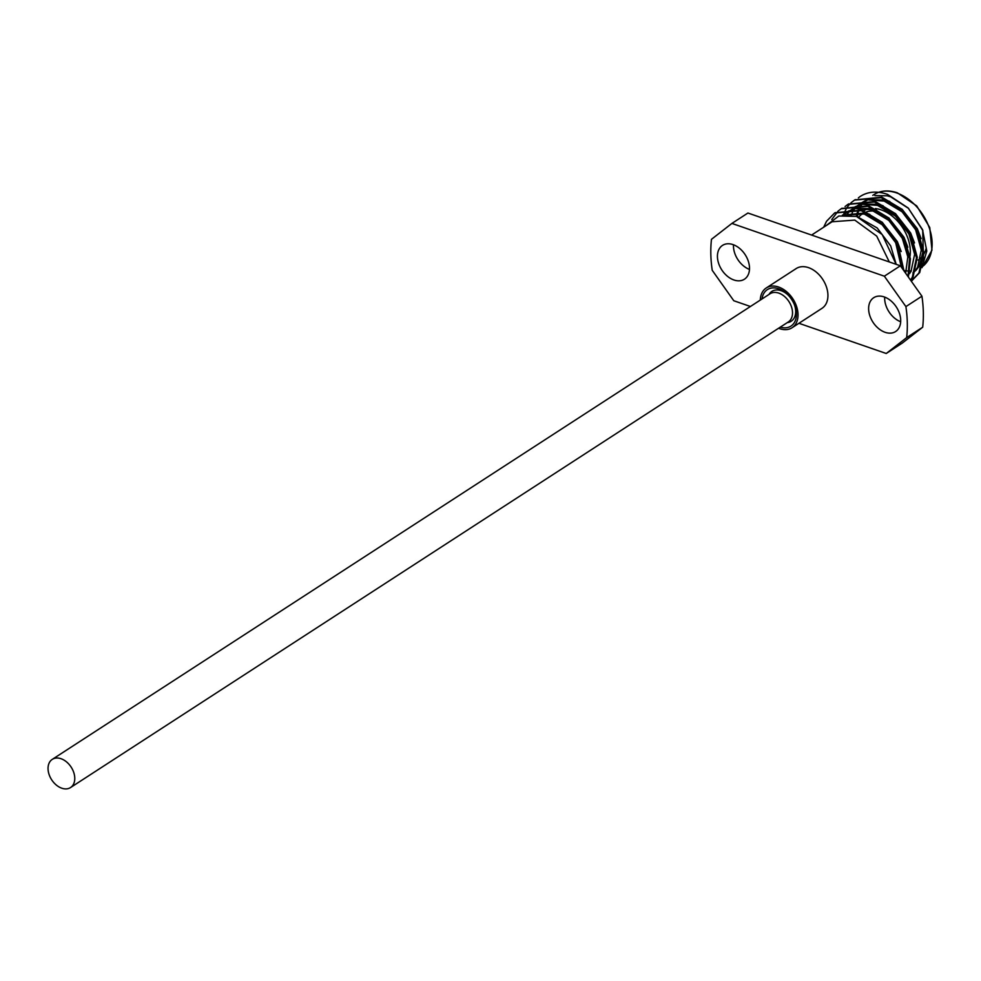 <?xml version="1.0" encoding="UTF-8"?>
<svg xmlns="http://www.w3.org/2000/svg" width="981" height="981" viewBox="0 0 981 981"><rect width="100%" height="100%" fill="white"/><g stroke="black" fill="none" stroke-linecap="round" stroke-linejoin="round"><path stroke-width="1.47" d="M52.275 759.368L770.024 293.773A16.787 11.625 57 0 1 778.804 293.123A16.787 11.625 57 0 1 791.52 306.955A16.787 11.625 57 0 1 788.295 321.952L70.546 787.547A16.787 11.625 57 0 1 61.766 788.197A16.787 11.625 57 0 1 49.05 774.377A16.787 11.625 57 0 1 52.275 759.368A16.787 11.625 57 0 1 61.055 758.73A16.787 11.625 57 0 1 73.771 772.55A16.787 11.625 57 0 1 70.546 787.547M762.016 298.972A21.729 15.046 57 0 1 778.693 288.794A21.729 15.046 57 0 1 787.902 294.84A21.729 15.046 57 0 1 794.61 305.177A21.729 15.046 57 0 1 780.287 327.139M788.319 295.269A17.781 12.312 -123 0 0 781.17 290.707A17.781 12.312 -123 0 0 771.875 291.394A17.781 12.312 -123 0 0 769.018 294.423M760.3 300.076A23.703 16.407 57 0 1 766.259 287.973A23.703 16.407 57 0 1 778.656 287.053A23.703 16.407 57 0 1 796.609 306.575A23.703 16.407 57 0 1 792.059 327.752A23.703 16.407 57 0 1 779.662 328.66A23.703 16.407 57 0 1 778.583 328.255M792.059 327.752L821.968 308.353A23.703 16.407 -123 0 0 826.517 287.175A23.703 16.407 -123 0 0 808.552 267.654A23.703 16.407 -123 0 0 796.167 268.573L766.259 287.973M900.668 321.743A20.147 13.942 57 0 1 884.69 297.108M884.224 296.936A20.147 13.942 -123 0 0 873.691 297.721A20.147 13.942 -123 0 0 869.828 315.71A20.147 13.942 -123 0 0 885.095 332.301A20.147 13.942 -123 0 0 895.628 331.529A20.147 13.942 -123 0 0 899.491 313.528A20.147 13.942 -123 0 0 884.224 296.936M749.472 269.419A20.147 13.942 57 0 1 733.494 244.784M733.04 244.612A20.147 13.942 -123 0 0 722.507 245.397A20.147 13.942 -123 0 0 718.632 263.386A20.147 13.942 -123 0 0 733.898 279.977A20.147 13.942 -123 0 0 744.432 279.205A20.147 13.942 -123 0 0 748.307 261.204A20.147 13.942 -123 0 0 733.04 244.612M910.037 256.102A35.561 24.611 -123 0 0 881.269 209.922A35.561 24.611 -123 0 0 875.346 208.561M873.176 208.426A35.561 24.611 -123 0 0 871.962 208.438M868.197 208.953A35.561 24.611 -123 0 0 863.672 210.694M858.731 217.193A33.587 23.25 57 0 1 862.79 213.576M864.678 212.57A33.587 23.25 57 0 1 865.438 212.252M866.542 211.859A33.587 23.25 57 0 1 874.782 211.173M874.905 195.587L887.106 195.783L890.674 196.813L908.7 208.512M858.375 197.892L859.871 196.691C867.645 191.528 876.842 190.755 887.474 194.348L908.173 207.984L922.483 229.566L926.787 250.989L921.993 267.69M922.68 230.057L923.575 261.265M911.202 281.069L918.939 273.049L923.121 253.564L916.769 230.425L901.453 209.946L881.11 197.696L854.512 200.112L851.729 202.196M911.999 280.554L919.749 272.522L923.93 253.037L917.578 229.91L902.262 209.419L881.919 197.181L854.917 199.854M903.231 269.812L896.842 243.362L881.514 222.883L861.171 210.633L834.573 213.036L826.566 221.24L823.648 227.249M903.979 270.866L897.64 242.834L882.324 222.356L861.98 210.106L834.978 212.779M908.001 276.544L909.522 258.616L903.489 239.045L888.161 218.567L867.817 206.329L841.22 208.732L838.436 210.817M908.406 277.12L910.405 258.812L904.286 238.53L888.97 218.052L868.626 205.802L841.624 208.475M910.478 280.039L912.293 277.353L916.475 257.868L910.135 234.741L894.807 214.263L874.463 202.012L847.866 204.416L845.082 206.513M910.65 280.284L913.103 276.838L917.284 257.341L910.932 234.214L895.616 213.735L875.273 201.485L848.271 204.158M838.068 211.148L831.753 219.548M851.361 202.515L848.872 205.078M848.553 205.458L846.382 208.499M846.113 208.953L843.562 214.385M908.173 207.984L922.888 230.596M896.131 264.318L882.201 234.557L856.474 216.421L838.829 216.004L825.892 225.789M811.594 235.06L832.084 221.767L854.782 220.1L876.72 236.114L889.301 261.952M921.932 296.201A123.471 85.457 57 0 1 922.692 327.213L902.262 343.092L886.235 353.491L906.665 337.611A123.471 85.457 -123 0 0 905.904 306.599L884.347 276.188L900.374 265.79L921.932 296.201L905.904 306.599M884.347 276.188L731.9 223.423L747.927 213.024L900.374 265.79M731.9 223.423L711.47 239.315A123.471 85.457 -123 0 0 712.231 270.315L733.788 300.738L750.416 306.489M886.235 353.491L798.939 323.289M922.692 327.213L906.665 337.611M857.419 216.629L858.216 212.644M858.583 211.418L859.062 210.008M859.319 209.345L859.871 208.07M860.362 207.052L861.649 204.845M862.642 203.447L864.629 201.191M866.309 199.695L867.609 198.738M926.162 248.389A35.561 24.611 57 0 1 923.967 253.834M923.17 255.109A35.561 24.611 57 0 1 922.692 255.783M920.877 257.88A35.561 24.611 57 0 1 918.142 260.088M912.894 272.853L914.942 271.32M915.837 270.498L919.32 266.047L922.986 251.602M921.147 238.628L917.284 228.671L901.944 209.137M889.865 201.534L885.794 199.989L867.192 199.768M865.941 200.259L859.564 203.999M914.5 242.932L910.638 232.975L895.297 213.441M883.219 205.851L879.148 204.293L860.545 204.085M859.295 204.563L853.2 208.328M907.854 247.249L903.992 237.292L888.651 217.757M876.573 210.155L872.501 208.61L853.899 208.401M852.648 208.879L845.904 213.233M901.208 251.553L897.345 241.596L882.005 222.062M869.926 214.471L865.855 212.926L842.385 215.097M896.205 264.343L890.699 245.912L877.161 227.948L857.149 216.642M887.106 195.783L875.395 195.648M867.302 198.935L866.211 199.695M864.175 201.375L862.078 203.607M861.171 204.784L859.65 207.114M859.123 208.107L858.596 209.174M858.301 209.824L857.676 211.344M857.271 212.521L856.266 216.36M916.168 269.346L917.652 267.126L921.269 250.032L915.616 229.75L902.079 211.786L884.139 201.068L868.749 199.965M867.057 200.369L860.656 203.239M857.529 205.691L855.432 207.911M854.525 209.088L853.004 211.43M852.477 212.411L851.201 215.219M909.522 273.65L911.006 271.43L914.623 254.349L908.97 234.054L895.432 216.102L877.492 205.372L862.103 204.269M860.411 204.686L852.918 208.315M850.883 209.995L848.786 212.227M848.148 213.036L846.885 214.876M905.647 273.221L907.83 256.838L902.324 238.371L888.786 220.406L870.846 209.689L855.457 208.585M853.764 208.99L844.984 213.637M844.236 214.312L843.476 215.047M901.331 267.139L895.678 242.675L882.14 224.723L864.2 214.005L842.385 215.195M787.302 322.602A17.781 12.312 -123 0 0 791.226 321.228A17.781 12.312 -123 0 0 794.389 304.625M903.992 270.548A43.422 30.055 -123 0 0 907.793 270.952M910.11 270.928A43.422 30.055 -123 0 0 911.349 270.842M922.876 266.268A43.422 30.055 -123 0 0 929.081 227.334A43.422 30.055 -123 0 0 896.659 192.938A43.422 30.055 -123 0 0 873.961 194.606C880.533 190.449 888.32 189.848 897.345 192.803L916.732 205.924L929.755 227.531L931.95 250.192L922.863 266.28M911.594 280.824L912.404 280.296M834.573 213.036L835.383 212.521M841.22 208.732L842.029 208.205M847.866 204.416L848.675 203.889M854.512 200.112L855.322 199.584M872.783 195.378L873.961 194.606M855.677 206.476L854.022 207.555M849.031 210.78L847.376 211.859"/></g></svg>

